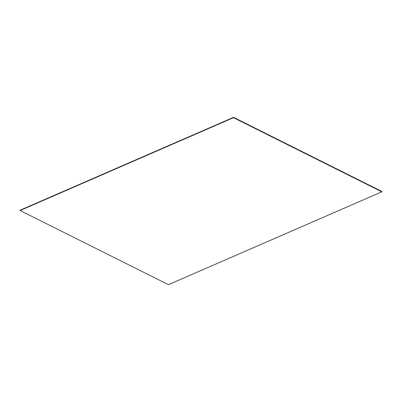 <?xml version="1.0" encoding="UTF-8"?>
<svg xmlns="http://www.w3.org/2000/svg" width="402" height="402" viewBox="0 0 402 402"><rect width="100%" height="100%" fill="white"/><g stroke="black" fill="none" stroke-linecap="round" stroke-linejoin="round"><path stroke-width="0.6" d="M233.497 117.685L233.572 117.324L381.9 191.468L381.825 191.824L233.497 117.685L20.1 210.532L20.175 210.176L233.572 117.324M20.1 210.532L168.428 284.676L381.825 191.824"/></g></svg>
